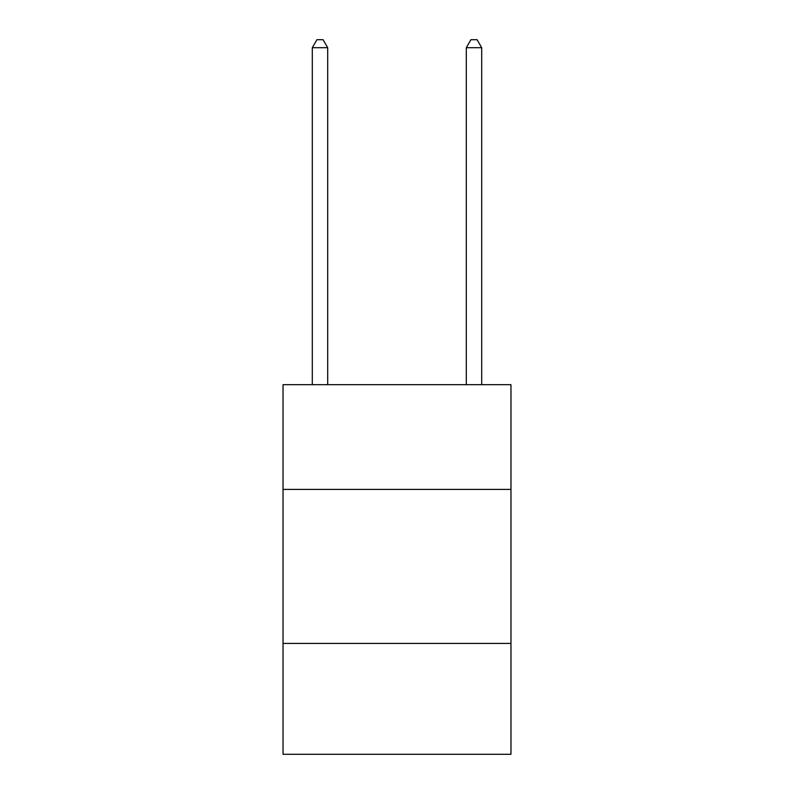 <?xml version="1.0" encoding="UTF-8"?>
<svg xmlns="http://www.w3.org/2000/svg" width="794" height="794" viewBox="0 0 794 794"><rect width="100%" height="100%" fill="white"/><g stroke="black" fill="none" stroke-linecap="round" stroke-linejoin="round"><path stroke-width="1.19" d="M510.969 489.402L510.969 384.683L283.031 384.683L283.031 489.402L510.969 489.402L510.969 754.3L283.031 754.3L283.031 489.402M510.969 643.418L283.031 643.418M327.694 384.683L327.694 47.709L312.3 47.709L312.3 384.683M312.3 47.709L316.915 39.7L323.079 39.7L327.694 47.709M481.7 384.683L481.7 47.709L466.306 47.709L466.306 384.683M466.306 47.709L470.921 39.7L477.085 39.7L481.7 47.709"/></g></svg>

